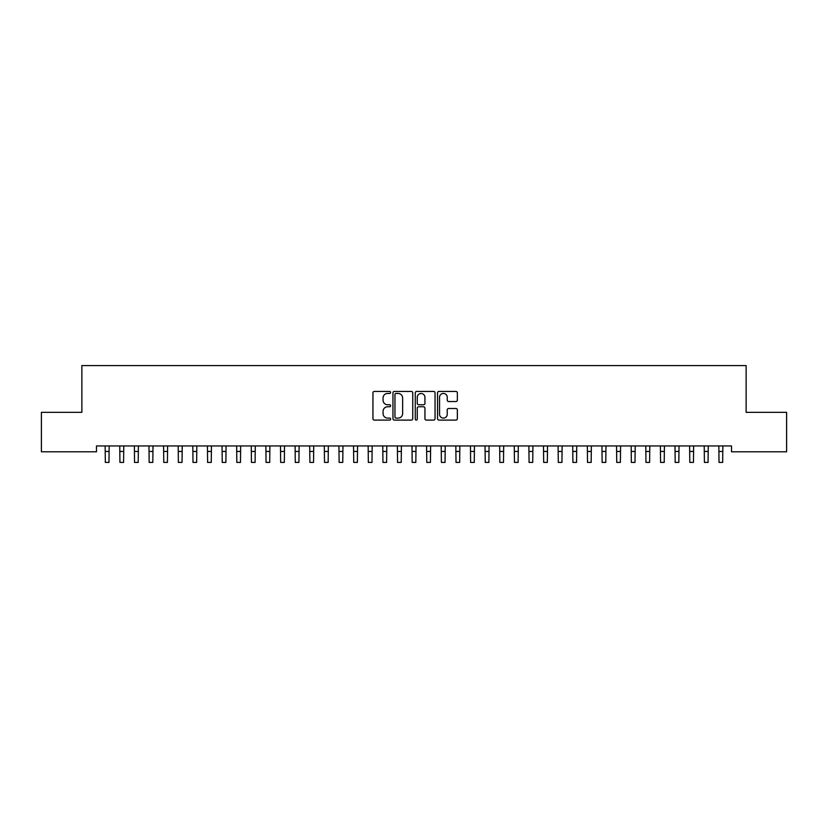 <?xml version="1.0" encoding="UTF-8"?>
<svg xmlns="http://www.w3.org/2000/svg" width="828" height="828" viewBox="0 0 828 828"><rect width="100%" height="100%" fill="white"/><g stroke="black" fill="none" stroke-linecap="round" stroke-linejoin="round"><path stroke-width="1.24" d="M390.619 392.431A1.004 1.004 0 0 0 389.615 391.427L374.38 391.427A1.439 1.439 0 0 0 372.942 392.855L372.942 418.678A1.439 1.439 0 0 0 374.38 420.106L389.615 420.106A1.004 1.004 0 0 0 390.619 419.103A1.004 1.004 0 0 0 389.615 418.099L387.649 418.099A4.585 4.585 0 0 1 383.053 413.514L383.053 411.361A4.585 4.585 0 0 1 387.649 406.765L389.615 406.765A1.004 1.004 0 0 0 390.619 405.761A1.004 1.004 0 0 0 389.615 404.757L387.649 404.757A4.585 4.585 0 0 1 383.053 400.172L383.053 398.02A4.585 4.585 0 0 1 387.649 393.435L389.615 393.435A1.004 1.004 0 0 0 390.619 392.431M455.917 401.539A1.439 1.439 0 0 0 457.346 400.1L457.346 392.855A1.439 1.439 0 0 0 455.917 391.427L438.995 391.427A1.439 1.439 0 0 0 437.557 392.855L437.557 418.678A1.439 1.439 0 0 0 438.995 420.106L455.917 420.106A1.439 1.439 0 0 0 457.346 418.678L457.346 409.922A1.439 1.439 0 0 0 455.917 408.494L448.672 408.494A1.439 1.439 0 0 0 447.234 409.922L447.234 414.269A3.84 3.84 0 0 1 443.404 418.099A3.84 3.84 0 0 1 439.564 414.269L439.564 397.264A3.84 3.84 0 0 1 443.404 393.435A3.84 3.84 0 0 1 447.234 397.264L447.234 400.1A1.439 1.439 0 0 0 448.672 401.539L455.917 401.539M731.517 445.95L96.483 445.95L96.483 451.798L41.4 451.798L41.4 412.344L81.879 412.344L81.879 365.583L746.121 365.583L746.121 412.344L786.6 412.344L786.6 451.798L731.517 451.798L731.517 445.95M412.748 392.855A1.439 1.439 0 0 0 411.309 391.427L394.387 391.427A1.439 1.439 0 0 0 392.948 392.855L392.948 418.678A1.439 1.439 0 0 0 394.387 420.106L411.309 420.106A1.439 1.439 0 0 0 412.748 418.678L412.748 392.855M416.691 391.427L433.613 391.427A1.439 1.439 0 0 1 435.052 392.855L435.052 418.678A1.439 1.439 0 0 1 433.613 420.106L426.368 420.106A1.439 1.439 0 0 1 424.94 418.678L424.94 408.204A1.439 1.439 0 0 0 423.501 406.765L418.699 406.765A1.439 1.439 0 0 0 417.26 408.204L417.26 419.103A1.004 1.004 0 0 1 416.256 420.106A1.004 1.004 0 0 1 415.252 419.103L415.252 392.855A1.439 1.439 0 0 1 416.691 391.427M395.96 393.435A1.004 1.004 0 0 0 394.956 394.438L394.956 417.095A1.004 1.004 0 0 0 395.96 418.099L398.04 418.099A4.585 4.585 0 0 0 402.636 413.514L402.636 398.02A4.585 4.585 0 0 0 398.04 393.435L395.96 393.435M424.94 397.336A3.84 3.84 0 0 0 421.1 393.507A3.84 3.84 0 0 0 417.26 397.336L417.26 403.329A1.439 1.439 0 0 0 418.699 404.757L423.501 404.757A1.439 1.439 0 0 0 424.94 403.329L424.94 397.336M105.146 445.95L105.322 462.417L108.975 462.417L109.161 445.95M119.749 445.95L119.936 462.417L123.589 462.417L123.776 445.95M134.364 445.95L134.55 462.417L138.204 462.417L138.39 445.95M148.978 445.95L149.164 462.417L152.818 462.417L153.004 445.95M163.592 445.95L163.778 462.417L167.422 462.417L167.608 445.95M178.196 445.95L178.382 462.417L182.036 462.417L182.222 445.95M192.81 445.95L192.996 462.417L196.65 462.417L196.836 445.95M207.424 445.95L207.611 462.417L211.264 462.417L211.451 445.95M222.039 445.95L222.225 462.417L225.878 462.417L226.054 445.95M236.642 445.95L236.829 462.417L240.482 462.417L240.669 445.95M251.257 445.95L251.443 462.417L255.096 462.417L255.283 445.95M265.871 445.95L266.057 462.417L269.711 462.417L269.897 445.95M280.485 445.95L280.671 462.417L284.325 462.417L284.501 445.95M295.099 445.95L295.275 462.417L298.929 462.417L299.115 445.95M309.703 445.95L309.889 462.417L313.543 462.417L313.729 445.95M324.317 445.95L324.504 462.417L328.157 462.417L328.343 445.95M338.931 445.95L339.118 462.417L342.771 462.417L342.958 445.95M353.546 445.95L353.722 462.417L357.375 462.417L357.561 445.95M368.149 445.95L368.336 462.417L371.989 462.417L372.176 445.95M382.764 445.95L382.95 462.417L386.604 462.417L386.79 445.95M397.378 445.95L397.564 462.417L401.218 462.417L401.404 445.95M411.992 445.95L412.178 462.417L415.822 462.417L416.008 445.95M426.596 445.95L426.782 462.417L430.436 462.417L430.622 445.95M441.21 445.95L441.396 462.417L445.05 462.417L445.236 445.95M455.824 445.95L456.011 462.417L459.664 462.417L459.85 445.95M470.439 445.95L470.625 462.417L474.278 462.417L474.454 445.95M485.042 445.95L485.229 462.417L488.882 462.417L489.069 445.95M499.657 445.95L499.843 462.417L503.496 462.417L503.683 445.95M514.271 445.95L514.457 462.417L518.111 462.417L518.297 445.95M528.885 445.95L529.071 462.417L532.725 462.417L532.901 445.95M543.499 445.95L543.675 462.417L547.329 462.417L547.515 445.95M558.103 445.95L558.289 462.417L561.943 462.417L562.129 445.95M572.717 445.95L572.904 462.417L576.557 462.417L576.743 445.95M587.331 445.95L587.518 462.417L591.171 462.417L591.358 445.95M601.946 445.95L602.122 462.417L605.775 462.417L605.961 445.95M616.549 445.95L616.736 462.417L620.389 462.417L620.576 445.95M631.164 445.95L631.35 462.417L635.004 462.417L635.19 445.95M645.778 445.95L645.964 462.417L649.618 462.417L649.804 445.95M660.392 445.95L660.578 462.417L664.222 462.417L664.408 445.95M674.996 445.95L675.182 462.417L678.836 462.417L679.022 445.95M689.61 445.95L689.796 462.417L693.45 462.417L693.636 445.95M704.224 445.95L704.411 462.417L708.064 462.417L708.25 445.95M718.839 445.95L719.025 462.417L722.678 462.417L722.854 445.95M105.322 451.457L108.975 451.457M119.936 451.457L123.589 451.457M134.55 451.457L138.204 451.457M149.164 451.457L152.818 451.457M163.778 451.457L167.422 451.457M178.382 451.457L182.036 451.457M192.996 451.457L196.65 451.457M207.611 451.457L211.264 451.457M222.225 451.457L225.878 451.457M236.829 451.457L240.482 451.457M251.443 451.457L255.096 451.457M266.057 451.457L269.711 451.457M280.671 451.457L284.325 451.457M295.275 451.457L298.929 451.457M309.889 451.457L313.543 451.457M324.504 451.457L328.157 451.457M339.118 451.457L342.771 451.457M353.722 451.457L357.375 451.457M368.336 451.457L371.989 451.457M382.95 451.457L386.604 451.457M397.564 451.457L401.218 451.457M412.178 451.457L415.822 451.457M426.782 451.457L430.436 451.457M441.396 451.457L445.05 451.457M456.011 451.457L459.664 451.457M470.625 451.457L474.278 451.457M485.229 451.457L488.882 451.457M499.843 451.457L503.496 451.457M514.457 451.457L518.111 451.457M529.071 451.457L532.725 451.457M543.675 451.457L547.329 451.457M558.289 451.457L561.943 451.457M572.904 451.457L576.557 451.457M587.518 451.457L591.171 451.457M602.122 451.457L605.775 451.457M616.736 451.457L620.389 451.457M631.35 451.457L635.004 451.457M645.964 451.457L649.618 451.457M660.578 451.457L664.222 451.457M675.182 451.457L678.836 451.457M689.796 451.457L693.45 451.457M704.411 451.457L708.064 451.457M719.025 451.457L722.678 451.457"/></g></svg>
